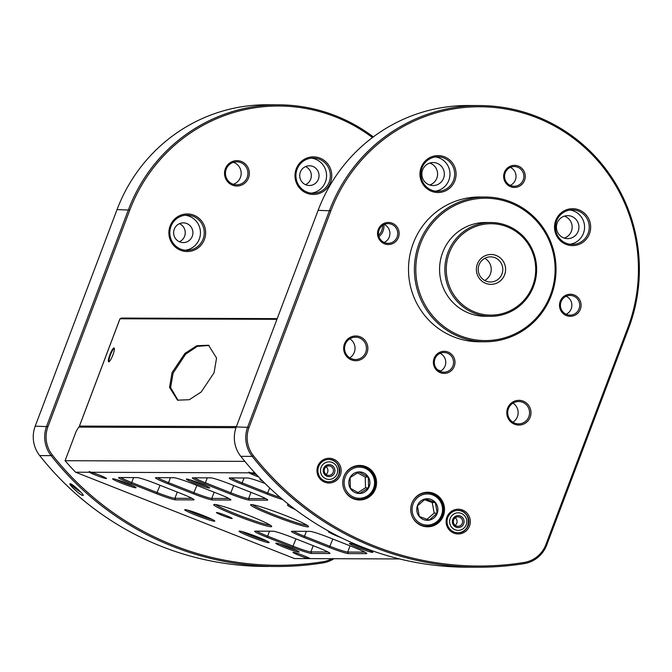 <?xml version="1.0" encoding="UTF-8"?>
<svg xmlns="http://www.w3.org/2000/svg" width="672" height="672" viewBox="0 0 672 672"><rect width="100%" height="100%" fill="white"/><g stroke="black" fill="none" stroke-linecap="round" stroke-linejoin="round"><path stroke-width="1.01" d="M305.584 166.58A9.862 9.643 -89.8 0 1 305.516 184.666M330.532 182.423A18.791 18.388 -89.8 0 1 306.751 193.183A18.791 18.388 -89.8 0 1 296.226 168.882A18.791 18.388 -89.8 0 1 320.006 158.122A18.791 18.388 -89.8 0 1 330.532 182.423M297.066 169.31A17.606 17.228 90.2 0 0 313.068 193.25A17.606 17.228 90.2 0 0 329.204 181.986A17.606 17.228 90.2 0 0 313.194 158.046A17.606 17.228 90.2 0 0 297.066 169.31M180.81 249.161A17.606 17.228 90.2 0 0 203.087 239.081A17.606 17.228 90.2 0 0 187.076 215.141A17.606 17.228 90.2 0 0 180.81 249.161M204.414 239.509A18.791 18.388 -89.8 0 1 180.634 250.278A18.791 18.388 -89.8 0 1 170.108 225.977A18.791 18.388 -89.8 0 1 193.889 215.208A18.791 18.388 -89.8 0 1 204.414 239.509M248.522 177.895A12.684 12.415 -89.8 0 1 232.47 185.161A12.684 12.415 -89.8 0 1 225.364 168.756A12.684 12.415 -89.8 0 1 241.416 161.49A12.684 12.415 -89.8 0 1 248.522 177.895M226.204 169.184A11.5 11.248 90.2 0 0 236.653 184.817A11.5 11.248 90.2 0 0 247.187 177.467A11.5 11.248 90.2 0 0 236.737 161.826A11.5 11.248 90.2 0 0 226.204 169.184M383.813 224.658A12.684 12.415 -89.8 0 1 378.941 236.578M378.588 235.141A11.5 11.248 90.2 0 0 382.477 225.481M179.466 223.667A9.862 9.643 -89.8 0 1 179.399 241.76M233.36 162.347A11.5 11.248 -89.8 0 1 233.276 184.279M82.933 495.44C85.621 495.953 72.08 483.462 70.249 483.731C67.402 483.437 80.942 495.936 82.933 495.44L83.185 495.172M270.74 566.446L276.898 566.479A297.847 291.446 -89.8 0 1 51.131 455.641A29.786 29.148 -89.8 0 1 46.628 426.216L128.47 209.647A163.817 160.297 -89.8 0 1 278.603 104.824A163.817 160.297 -89.8 0 1 373.313 136.912M185.077 250.236A17.606 17.228 90.2 0 0 185.203 215.242M179.794 241.928A9.862 9.643 90.2 0 0 192.746 234.553A9.862 9.643 90.2 0 0 183.305 222.869A9.862 9.643 90.2 0 0 179.794 241.928M311.195 193.141A17.606 17.228 90.2 0 0 311.321 158.147M300.384 172.082A9.862 9.643 90.2 0 0 309.347 185.497A9.862 9.643 90.2 0 0 318.385 179.189A9.862 9.643 90.2 0 0 309.422 165.774A9.862 9.643 90.2 0 0 300.384 172.082M333.984 558.701A29.786 29.148 -89.8 0 1 323.005 562.901A297.847 291.446 -89.8 0 1 276.898 566.479M278.603 104.824L267.179 104.782A163.817 160.297 90.2 0 0 117.046 209.605L35.204 426.174A29.786 29.148 90.2 0 0 39.707 455.599A297.847 291.446 90.2 0 0 265.474 566.437L268.943 566.446M372.448 137.558A162.624 159.13 90.2 0 0 129.797 210.076L47.964 426.644A28.594 27.98 90.2 0 0 52.282 454.894A296.654 290.279 90.2 0 0 323.072 561.725A28.594 27.98 90.2 0 0 331.926 558.692M70.829 483.89A7.442 0.932 -142.9 0 0 74.474 487.62A7.442 0.932 -142.9 0 0 80.791 492.08M71.576 484.285A6.552 0.823 -142.9 0 0 71.56 484.294A6.552 0.823 -142.9 0 0 74.474 487.469A6.552 0.823 -142.9 0 0 80.38 491.66M121.75 483.269A12.508 0.924 20.7 0 1 112.678 478.808A12.508 0.924 20.7 0 1 126.907 483.286A12.508 0.924 20.7 0 1 136.021 487.62A12.508 0.924 20.7 0 1 121.75 483.269M116.39 479.573A11.315 0.832 -159.3 0 0 122.413 482.16A11.315 0.832 -159.3 0 0 132.728 485.747M214.427 521.22A16.086 1.184 20.7 0 1 197.324 515.768A16.086 1.184 20.7 0 1 184.775 509.678A16.086 1.184 20.7 0 1 185.069 509.636A16.086 1.184 20.7 0 1 201.071 514.668A16.086 1.184 20.7 0 1 214.78 521.018A16.086 1.184 20.7 0 1 214.427 521.22M187.656 510.14A14.893 1.092 -159.3 0 0 199.777 515.348A14.893 1.092 -159.3 0 0 212.318 519.456M222.583 515.516A8.4 0.622 20.7 0 1 216.493 512.518A8.4 0.622 20.7 0 1 226.044 515.525A8.4 0.622 20.7 0 1 232.168 518.44A8.4 0.622 20.7 0 1 222.583 515.516M284.869 547.621A12.508 0.924 20.7 0 1 275.806 543.161A12.508 0.924 20.7 0 1 290.027 547.638A12.508 0.924 20.7 0 1 299.141 551.981A12.508 0.924 20.7 0 1 284.869 547.621M279.51 543.925A11.315 0.832 -159.3 0 0 285.533 546.512A11.315 0.832 -159.3 0 0 295.856 550.099M242.029 531.594A14.893 1.092 -159.3 0 0 251.471 535.76A14.893 1.092 -159.3 0 0 266.692 540.91M250.807 536.869A16.086 1.184 20.7 0 1 239.148 531.132A16.086 1.184 20.7 0 1 257.435 536.894A16.086 1.184 20.7 0 1 269.153 542.472A16.086 1.184 20.7 0 1 250.807 536.869M262.576 481.001A12.508 0.924 20.7 0 1 260.081 479.346A12.508 0.924 20.7 0 1 261.005 479.405M195.443 483.538A12.508 0.924 20.7 0 1 186.379 479.077A12.508 0.924 20.7 0 1 200.609 483.563A12.508 0.924 20.7 0 1 209.723 487.897A12.508 0.924 20.7 0 1 195.443 483.538M190.084 479.842A11.315 0.832 -159.3 0 0 196.115 482.429A11.315 0.832 -159.3 0 0 206.43 486.024M358.571 547.89A12.508 0.924 20.7 0 1 349.507 543.43A12.508 0.924 20.7 0 1 363.728 547.915A12.508 0.924 20.7 0 1 372.842 552.25A12.508 0.924 20.7 0 1 358.571 547.89M353.212 544.202A11.315 0.832 -159.3 0 0 359.234 546.781A11.315 0.832 -159.3 0 0 369.55 550.376M271.009 526.747A30.979 2.276 20.7 0 1 238.064 516.239A30.979 2.276 20.7 0 1 213.898 504.512A30.979 2.276 20.7 0 1 214.46 504.437A30.979 2.276 20.7 0 1 245.288 514.122A30.979 2.276 20.7 0 1 271.698 526.352A30.979 2.276 20.7 0 1 271.009 526.747M215.687 504.554A29.786 2.192 -159.3 0 0 242.382 516.524A29.786 2.192 -159.3 0 0 270.329 525.202M307.86 526.882A30.979 2.276 20.7 0 1 274.915 516.373A30.979 2.276 20.7 0 1 250.748 504.647A30.979 2.276 20.7 0 1 251.311 504.571A30.979 2.276 20.7 0 1 282.139 514.256A30.979 2.276 20.7 0 1 308.54 526.487A30.979 2.276 20.7 0 1 307.86 526.882M252.538 504.689A29.786 2.192 -159.3 0 0 279.233 516.667A29.786 2.192 -159.3 0 0 307.18 525.344M295.462 509.662A30.979 2.276 20.7 0 1 287.599 504.79A30.979 2.276 20.7 0 1 288.162 504.706A30.979 2.276 20.7 0 1 289.128 504.79M89.393 472.248L89.233 471.534L91.19 472.256A9.307 0.689 20.7 0 1 99.716 475.222A9.307 0.689 20.7 0 1 106.504 478.498A9.307 0.689 20.7 0 1 95.878 475.205A9.307 0.689 20.7 0 1 89.393 472.248L75.55 472.198L294.462 558.558L308.297 558.608A9.307 0.689 20.7 0 1 299.779 555.643A9.307 0.689 20.7 0 1 292.992 552.359A9.307 0.689 20.7 0 1 303.618 555.66A9.307 0.689 20.7 0 1 310.103 558.617L308.297 558.608M258.67 476.977A9.307 0.689 20.7 0 1 255.553 475.793A9.307 0.689 20.7 0 1 249.077 472.836L248.917 472.122L250.874 472.844A9.307 0.689 20.7 0 1 256.553 474.726M236.006 427.686L78.708 427.106L76.205 431.264L65.083 460.706A290.396 284.155 90.2 0 0 75.55 472.198M244.843 461.37L65.083 460.706M249.077 472.836L91.19 472.256M254.831 472.861L250.874 472.844M131.04 483.622A16.976 1.252 20.7 0 1 118.734 477.565A16.976 1.252 20.7 0 1 119.045 477.523L137.096 477.59A16.976 1.252 20.7 0 1 156.097 483.714L181.65 493.794A16.976 1.252 20.7 0 1 194.023 499.682A16.976 1.252 20.7 0 1 193.645 499.892L175.594 499.834A16.976 1.252 20.7 0 1 156.593 493.702L131.04 483.622L131.704 482.513L157.256 492.593A15.784 1.159 -159.3 0 0 174.922 498.288L192.041 498.355M167.891 483.756A16.976 1.252 20.7 0 1 155.585 477.7A16.976 1.252 20.7 0 1 155.887 477.658L173.947 477.725A16.976 1.252 20.7 0 1 192.948 483.848L218.501 493.928A16.976 1.252 20.7 0 1 230.874 499.817A16.976 1.252 20.7 0 1 230.496 500.035L212.444 499.968A16.976 1.252 20.7 0 1 193.444 493.836L167.891 483.756L168.554 482.647L194.107 492.727A15.784 1.159 -159.3 0 0 211.772 498.422L228.892 498.49M204.733 483.89A16.976 1.252 20.7 0 1 192.436 477.834A16.976 1.252 20.7 0 1 192.738 477.792L210.798 477.859A16.976 1.252 20.7 0 1 229.799 483.983L255.352 494.071A16.976 1.252 20.7 0 1 267.725 499.951A16.976 1.252 20.7 0 1 267.347 500.17L249.287 500.102A16.976 1.252 20.7 0 1 230.294 493.979L204.733 483.89L205.405 482.782L230.958 492.862A15.784 1.159 -159.3 0 0 248.623 498.565L265.742 498.624M282.643 499.506A16.976 1.252 20.7 0 1 267.145 494.113L241.584 484.033A16.976 1.252 20.7 0 1 229.286 477.968A16.976 1.252 20.7 0 1 229.589 477.926L247.649 477.994A16.976 1.252 20.7 0 1 265.087 483.512M341.443 537.827L340.67 537.524A16.976 1.252 20.7 0 1 328.373 531.46A16.976 1.252 20.7 0 1 328.675 531.418L329.154 531.426M303.828 537.382A16.976 1.252 20.7 0 1 291.522 531.325A16.976 1.252 20.7 0 1 291.824 531.283L309.884 531.35A16.976 1.252 20.7 0 1 328.885 537.474L354.438 547.562A16.976 1.252 20.7 0 1 366.811 553.442A16.976 1.252 20.7 0 1 366.433 553.661L348.382 553.594A16.976 1.252 20.7 0 1 329.381 547.47L303.828 537.382L304.492 536.273L330.044 546.353A15.784 1.159 -159.3 0 0 347.71 552.056L364.829 552.115M266.977 537.247A16.976 1.252 20.7 0 1 254.671 531.191A16.976 1.252 20.7 0 1 254.982 531.149L273.034 531.216A16.976 1.252 20.7 0 1 292.034 537.34L317.587 547.42A16.976 1.252 20.7 0 1 329.96 553.308A16.976 1.252 20.7 0 1 329.582 553.526L311.531 553.459A16.976 1.252 20.7 0 1 292.53 547.327L266.977 537.247L267.641 536.138L293.194 546.218A15.784 1.159 -159.3 0 0 310.859 551.914L327.978 551.981M399.554 558.944L310.103 558.617M120.75 477.523A15.784 1.159 -159.3 0 0 131.704 482.513L133.568 477.574M256.687 531.157A15.784 1.159 -159.3 0 0 267.641 536.138L269.506 531.199M157.601 477.666A15.784 1.159 -159.3 0 0 168.554 482.647L170.419 477.708M293.538 531.292A15.784 1.159 -159.3 0 0 304.492 536.273L306.356 531.342M194.452 477.8A15.784 1.159 -159.3 0 0 205.405 482.782L207.27 477.842M231.302 477.935A15.784 1.159 -159.3 0 0 242.256 482.916L267.809 493.004A15.784 1.159 -159.3 0 0 280.182 497.414M340.36 475.096A12.373 12.104 -89.8 0 1 324.71 482.177A12.373 12.104 -89.8 0 1 317.78 466.183A12.373 12.104 -89.8 0 1 333.43 459.102A12.373 12.104 -89.8 0 1 340.36 475.096M318.62 466.612A11.18 10.937 90.2 0 0 328.784 481.816A11.18 10.937 90.2 0 0 339.032 474.667A11.18 10.937 90.2 0 0 328.868 459.463A11.18 10.937 90.2 0 0 318.62 466.612M469.501 526.042A12.373 12.104 -89.8 0 1 453.852 533.123A12.373 12.104 -89.8 0 1 446.922 517.129A12.373 12.104 -89.8 0 1 462.571 510.048A12.373 12.104 -89.8 0 1 469.501 526.042M447.762 517.558A11.18 10.937 90.2 0 0 457.926 532.762A11.18 10.937 90.2 0 0 468.174 525.613A11.18 10.937 90.2 0 0 458.01 510.409A11.18 10.937 90.2 0 0 447.762 517.558M384.619 242.676A9.853 9.635 90.2 0 0 397.085 237.031A9.853 9.635 90.2 0 0 388.13 223.633A9.853 9.635 90.2 0 0 384.619 242.676M398.412 237.46A11.038 10.802 -89.8 0 1 384.443 243.785A11.038 10.802 -89.8 0 1 378.26 229.513A11.038 10.802 -89.8 0 1 392.23 223.188A11.038 10.802 -89.8 0 1 398.412 237.46M550.435 295.033A71.182 69.653 90.2 0 0 510.552 202.994A71.182 69.653 90.2 0 0 420.479 243.768A71.182 69.653 90.2 0 0 460.37 335.807A71.182 69.653 90.2 0 0 550.435 295.033M419.152 243.34A72.374 70.82 -89.8 0 1 485.478 197.022A72.374 70.82 -89.8 0 1 551.284 295.462A72.374 70.82 -89.8 0 1 484.949 341.779A72.374 70.82 -89.8 0 1 419.152 243.34M524.53 180.373A11.038 10.802 -89.8 0 1 510.56 186.698A11.038 10.802 -89.8 0 1 504.378 172.418A11.038 10.802 -89.8 0 1 518.347 166.093A11.038 10.802 -89.8 0 1 524.53 180.373M505.218 172.847A9.853 9.635 90.2 0 0 514.172 186.245A9.853 9.635 90.2 0 0 523.202 179.936A9.853 9.635 90.2 0 0 514.248 166.547A9.853 9.635 90.2 0 0 505.218 172.847M566.58 314.462A9.853 9.635 90.2 0 0 579.046 308.818A9.853 9.635 90.2 0 0 570.091 295.42A9.853 9.635 90.2 0 0 566.58 314.462M580.381 309.246A11.038 10.802 -89.8 0 1 566.404 315.571A11.038 10.802 -89.8 0 1 560.221 301.3A11.038 10.802 -89.8 0 1 574.19 294.974A11.038 10.802 -89.8 0 1 580.381 309.246M454.877 180.718A18.463 18.068 -89.8 0 1 431.508 191.293A18.463 18.068 -89.8 0 1 421.159 167.42A18.463 18.068 -89.8 0 1 444.528 156.836A18.463 18.068 -89.8 0 1 454.877 180.718M422.008 167.849A17.279 16.901 90.2 0 0 437.707 191.344A17.279 16.901 90.2 0 0 453.541 180.289A17.279 16.901 90.2 0 0 437.833 156.794A17.279 16.901 90.2 0 0 422.008 167.849M589.445 233.806A18.463 18.068 -89.8 0 1 566.076 244.381A18.463 18.068 -89.8 0 1 555.736 220.508A18.463 18.068 -89.8 0 1 579.096 209.933A18.463 18.068 -89.8 0 1 589.445 233.806M556.576 220.937A17.279 16.901 90.2 0 0 572.275 244.432A17.279 16.901 90.2 0 0 588.109 233.377A17.279 16.901 90.2 0 0 572.41 209.882A17.279 16.901 90.2 0 0 556.576 220.937M454.264 366.341A11.038 10.802 -89.8 0 1 440.294 372.666A11.038 10.802 -89.8 0 1 434.104 358.386A11.038 10.802 -89.8 0 1 448.073 352.061A11.038 10.802 -89.8 0 1 454.264 366.341M434.944 358.814A9.853 9.635 90.2 0 0 443.898 372.212A9.853 9.635 90.2 0 0 452.928 365.912A9.853 9.635 90.2 0 0 443.974 352.514A9.853 9.635 90.2 0 0 434.944 358.814M367.046 352.8A12.373 12.104 -89.8 0 1 351.397 359.89A12.373 12.104 -89.8 0 1 344.467 343.896A12.373 12.104 -89.8 0 1 360.116 336.806A12.373 12.104 -89.8 0 1 367.046 352.8M345.307 344.316A11.18 10.937 90.2 0 0 355.471 359.52A11.18 10.937 90.2 0 0 365.719 352.372A11.18 10.937 90.2 0 0 355.555 337.168A11.18 10.937 90.2 0 0 345.307 344.316M530.174 417.152A12.373 12.104 -89.8 0 1 514.525 424.242A12.373 12.104 -89.8 0 1 507.595 408.248A12.373 12.104 -89.8 0 1 523.244 401.159A12.373 12.104 -89.8 0 1 530.174 417.152M508.435 408.677A11.18 10.937 90.2 0 0 518.599 423.881A11.18 10.937 90.2 0 0 528.839 416.724A11.18 10.937 90.2 0 0 518.675 401.52A11.18 10.937 90.2 0 0 508.435 408.677M532.703 285.877A45.704 44.722 90.2 0 0 507.1 226.783A45.704 44.722 90.2 0 0 449.266 252.966A45.704 44.722 90.2 0 0 474.877 312.06A45.704 44.722 90.2 0 0 532.703 285.877M447.938 252.529A46.897 45.889 -89.8 0 1 490.913 222.524A46.897 45.889 -89.8 0 1 533.551 286.306A46.897 45.889 -89.8 0 1 490.568 316.319A46.897 45.889 -89.8 0 1 447.938 252.529M349.835 338.789A11.18 10.937 -89.8 0 1 349.768 357.857M512.963 403.141A11.18 10.937 -89.8 0 1 512.887 422.209M429.769 163.069A11.5 11.248 -89.8 0 1 429.685 185.002M564.337 216.157A11.5 11.248 -89.8 0 1 564.253 238.09M477.364 264.046A14.918 14.599 90.2 0 0 485.73 283.34A14.918 14.599 90.2 0 0 504.605 274.798A14.918 14.599 90.2 0 0 496.247 255.503A14.918 14.599 90.2 0 0 477.364 264.046M479.035 264.894A12.566 12.298 90.2 0 0 490.459 281.988A12.566 12.298 90.2 0 0 501.976 273.949A12.566 12.298 90.2 0 0 490.552 256.855A12.566 12.298 90.2 0 0 479.035 264.894M484.688 280.493A12.566 12.298 90.2 0 0 484.764 258.308M490.913 222.524L485.629 222.508A46.897 45.889 90.2 0 0 442.655 252.512A46.897 45.889 90.2 0 0 485.285 316.294L490.568 316.319M343.888 476.482A17.279 16.901 90.2 0 0 359.596 499.985A17.279 16.901 90.2 0 0 375.43 488.93A17.279 16.901 90.2 0 0 359.722 465.436A17.279 16.901 90.2 0 0 343.888 476.482M357.143 499.792A17.279 16.901 90.2 0 0 358.806 499.456M411.86 503.303A17.279 16.901 90.2 0 0 427.56 526.798A17.279 16.901 90.2 0 0 443.394 515.743A17.279 16.901 90.2 0 0 427.694 492.248A17.279 16.901 90.2 0 0 411.86 503.303M425.107 526.604A17.279 16.901 90.2 0 0 426.77 526.268M435.372 191.167A17.279 16.901 90.2 0 0 435.498 156.946M422.612 169.907A11.5 11.248 90.2 0 0 433.062 185.548A11.5 11.248 90.2 0 0 443.596 178.189A11.5 11.248 90.2 0 0 433.146 162.548A11.5 11.248 90.2 0 0 422.612 169.907M569.948 244.255A17.279 16.901 90.2 0 0 570.074 210.034M557.18 222.995A11.5 11.248 90.2 0 0 567.63 238.636A11.5 11.248 90.2 0 0 578.172 231.277A11.5 11.248 90.2 0 0 567.714 215.645A11.5 11.248 90.2 0 0 557.18 222.995M384.224 224.465A9.853 9.635 -89.8 0 1 384.157 242.474M440.068 353.338A9.853 9.635 -89.8 0 1 440 371.356M510.342 167.37A9.853 9.635 -89.8 0 1 510.275 185.388M485.478 197.022L479.59 197.005A72.374 70.82 90.2 0 0 413.255 243.314A72.374 70.82 90.2 0 0 479.052 341.754L484.949 341.779M545.924 544.513L627.757 327.944A162.624 159.13 90.2 0 0 536.642 117.667A162.624 159.13 90.2 0 0 330.876 210.815L249.043 427.392A28.594 27.98 90.2 0 0 253.361 455.641A296.654 290.279 90.2 0 0 524.143 562.464A28.594 27.98 90.2 0 0 545.924 544.513L546.764 544.942A29.786 29.148 -89.8 0 1 524.084 563.64A297.847 291.446 -89.8 0 1 477.977 567.218A297.847 291.446 -89.8 0 1 252.21 456.38A29.786 29.148 -89.8 0 1 247.708 426.955L329.54 210.386A163.817 160.297 -89.8 0 1 479.674 105.563A163.817 160.297 -89.8 0 1 628.606 328.373L546.764 544.942M479.674 105.563L468.258 105.521A163.817 160.297 90.2 0 0 318.116 210.344L236.284 426.913A29.786 29.148 90.2 0 0 240.786 456.338A297.847 291.446 90.2 0 0 466.553 567.176L477.977 567.218M566.185 296.251A9.853 9.635 -89.8 0 1 566.118 314.261M426.896 492.761A17.279 16.901 90.2 0 0 425.233 492.416M358.932 465.948A17.279 16.901 90.2 0 0 357.269 465.604M458.329 515.6A5.989 5.855 90.2 0 0 452.357 521.472A5.989 5.855 90.2 0 0 458.094 527.57A5.989 5.855 90.2 0 0 464.066 521.707A5.989 5.855 90.2 0 0 458.329 515.6M458.044 516.852A4.738 4.637 90.2 0 0 453.323 521.531A4.738 4.637 90.2 0 0 457.934 526.319A4.738 4.637 90.2 0 0 462.588 521.64A4.738 4.637 90.2 0 0 458.044 516.852M455.179 525.378A4.738 4.637 90.2 0 0 455.213 517.768M328.171 464.722A5.989 5.855 90.2 0 0 323.282 471.559A5.989 5.855 90.2 0 0 329.977 476.557A5.989 5.855 90.2 0 0 334.858 469.72A5.989 5.855 90.2 0 0 328.171 464.722M328.104 465.956A4.738 4.637 90.2 0 0 328.801 475.373A4.738 4.637 90.2 0 0 333.438 470.282A4.738 4.637 90.2 0 0 328.104 465.956M326.046 474.432A4.738 4.637 90.2 0 0 326.071 466.822M350.112 477.557L350.364 488.3L359.596 493.45L368.575 487.855L368.323 477.103L359.083 471.962L350.112 477.557M359.604 493.5A10.794 10.567 -89.8 0 1 348.793 482.966A10.794 10.567 -89.8 0 1 359.1 471.912A10.794 10.567 -89.8 0 1 369.911 482.446A10.794 10.567 -89.8 0 1 359.604 493.5M357.899 492.593L365.509 487.838L365.257 477.095L357.571 472.811M365.257 477.095L368.323 477.103M365.509 487.838L368.575 487.855M417.396 505.932L419.311 516.499L429.223 520.086L437.22 513.106L435.305 502.538L425.393 498.952L417.396 505.932M429.248 520.136A10.794 10.567 -89.8 0 1 416.934 511.493A10.794 10.567 -89.8 0 1 425.393 498.901A10.794 10.567 -89.8 0 1 437.707 507.545A10.794 10.567 -89.8 0 1 429.248 520.136M426.997 519.347L434.162 513.089L432.247 502.53L424.427 499.699M432.247 502.53L435.305 502.538M434.162 513.089L437.22 513.106M172.04 372.632L169.537 387.374L177.526 400.176L189.286 399.714L201.222 391.986L214.049 372.792L216.56 358.042L208.564 345.248L196.812 345.71L184.876 353.43L172.04 372.632M209.101 345.475L197.366 346.34L185.674 354.136L173.132 373.061L170.604 387.517L178.08 400.378M109.838 354.875A7.442 1.436 -68.5 0 0 108.646 361.805A7.442 1.436 -68.5 0 0 112.913 354.883A7.442 1.436 -68.5 0 0 114.106 347.953A7.442 1.436 -68.5 0 0 109.838 354.875M114.324 348.205A7.442 1.436 -68.5 0 0 110.384 355.085A7.442 1.436 -68.5 0 0 108.973 361.771M79.531 426.082L236.41 426.569M276.94 319.318L120.002 318.788M121.531 318.058L120.019 318.738L79.489 425.989L79.976 427.106L79.456 426.006L119.977 318.755L121.514 318.058L277.2 318.629M437.59 369.776L440.706 371.003M52.282 454.894L51.131 455.641L39.707 455.599M129.797 210.076L117.046 209.605M47.964 426.644L35.204 426.174M323.005 562.901L323.072 561.725M175.594 499.834L174.922 498.288L177.274 492.072M156.593 493.702L160.028 485.268M311.531 553.459L310.859 551.914L313.211 545.698M292.53 547.327L295.966 538.894M212.444 499.968L211.772 498.422L214.124 492.206M193.444 493.836L196.879 485.402M348.382 553.594L347.71 552.056L350.062 545.832M329.381 547.47L332.816 539.028M249.287 500.102L248.623 498.565L250.975 492.341M230.294 493.979L233.73 485.537M267.145 494.113L269.707 487.973M241.584 484.033L244.121 477.985M193.284 499.061L193.645 499.892M230.135 499.195L230.496 500.035M266.986 499.33L267.347 500.17M366.072 552.821L366.433 553.661M329.221 552.686L329.582 553.526M330.876 210.815L318.116 210.344M249.043 427.392L236.284 426.913M253.361 455.641L252.21 456.38L240.786 456.338M524.143 562.464L524.084 563.64M627.757 327.944L628.606 328.373M457.498 510.418A11.172 10.928 -89.8 0 1 468.653 521.716A11.172 10.928 -89.8 0 1 457.414 532.753M458.044 530.368A8.786 8.602 90.2 0 0 466.805 521.758A8.786 8.602 90.2 0 0 458.38 512.803A8.786 8.602 90.2 0 0 449.618 521.413A8.786 8.602 90.2 0 0 458.044 530.368M328.356 459.472A11.172 10.928 -89.8 0 1 339.478 469.795A11.172 10.928 -89.8 0 1 328.272 481.807M330.397 479.321A8.786 8.602 90.2 0 0 337.571 469.283A8.786 8.602 90.2 0 0 327.751 461.958A8.786 8.602 90.2 0 0 320.578 471.996A8.786 8.602 90.2 0 0 330.397 479.321M344.047 476.087A16.75 16.397 -89.8 0 1 375.497 482.53A16.75 16.397 -89.8 0 1 343.997 489.208M359.722 498.263A15.565 15.229 90.2 0 0 374.573 482.328A15.565 15.229 90.2 0 0 358.982 467.149A15.565 15.229 90.2 0 0 344.131 483.084A15.565 15.229 90.2 0 0 359.722 498.263M412.012 502.908A16.75 16.397 -89.8 0 1 443.402 508.007A16.75 16.397 -89.8 0 1 411.961 516.02M430.097 524.824A15.565 15.229 90.2 0 0 442.294 506.68A15.565 15.229 90.2 0 0 424.544 494.222A15.565 15.229 90.2 0 0 412.348 512.358A15.565 15.229 90.2 0 0 430.097 524.824M75.986 487.612A6.628 6.628 0 0 0 76.894 488.401M457.489 532.753L457.682 532.753C471.736 533.484 472.004 510.023 457.943 510.418L457.573 510.418M328.432 459.472L328.625 459.472C341.704 458.816 343.308 480.304 330.28 481.673L328.348 481.807M355.597 465.94L359.167 465.948C380.058 464.99 380.411 499.976 359.503 499.456L355.48 499.447M423.57 492.752L427.14 492.761C446.41 491.77 449.207 523.446 430.072 525.991L423.444 526.26"/></g></svg>
